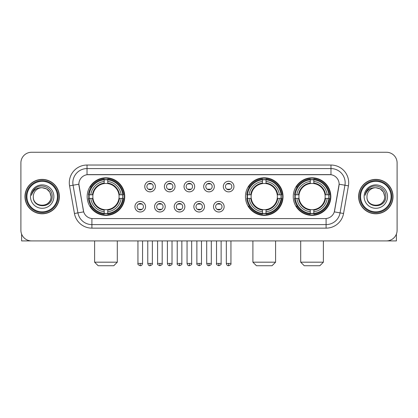 <?xml version="1.0" encoding="UTF-8"?>
<svg xmlns="http://www.w3.org/2000/svg" width="418" height="418" viewBox="0 0 418 418"><rect width="100%" height="100%" fill="white"/><g stroke="black" fill="none" stroke-linecap="round" stroke-linejoin="round"><path stroke-width="0.63" d="M245.45 196.591A18.794 18.794 0 0 0 264.244 215.38A18.794 18.794 0 0 0 283.033 196.591A18.794 18.794 0 0 0 264.244 177.796A18.794 18.794 0 0 0 245.45 196.591M293.248 196.591A18.794 18.794 0 0 0 312.037 215.38A18.794 18.794 0 0 0 330.831 196.591A18.794 18.794 0 0 0 312.037 177.796A18.794 18.794 0 0 0 293.248 196.591M87.169 196.591A18.794 18.794 0 0 0 105.963 215.38A18.794 18.794 0 0 0 124.752 196.591A18.794 18.794 0 0 0 105.963 177.796A18.794 18.794 0 0 0 87.169 196.591M145.569 206.696A5.319 5.319 0 0 1 140.249 212.015A5.319 5.319 0 0 1 134.93 206.696A5.319 5.319 0 0 1 140.249 201.377A5.319 5.319 0 0 1 145.569 206.696M137.057 206.696A3.192 3.192 0 0 0 140.249 209.888A3.192 3.192 0 0 0 143.442 206.696A3.192 3.192 0 0 0 140.249 203.503A3.192 3.192 0 0 0 137.057 206.696M165.209 206.696A5.319 5.319 0 0 1 159.89 212.015A5.319 5.319 0 0 1 154.571 206.696A5.319 5.319 0 0 1 159.89 201.377A5.319 5.319 0 0 1 165.209 206.696M156.703 206.696A3.192 3.192 0 0 0 159.89 209.888A3.192 3.192 0 0 0 163.083 206.696A3.192 3.192 0 0 0 159.89 203.503A3.192 3.192 0 0 0 156.703 206.696M184.855 206.696A5.319 5.319 0 0 1 179.536 212.015A5.319 5.319 0 0 1 174.217 206.696A5.319 5.319 0 0 1 179.536 201.377A5.319 5.319 0 0 1 184.855 206.696M176.344 206.696A3.192 3.192 0 0 0 179.536 209.888A3.192 3.192 0 0 0 182.729 206.696A3.192 3.192 0 0 0 179.536 203.503A3.192 3.192 0 0 0 176.344 206.696M204.496 206.696A5.319 5.319 0 0 1 199.177 212.015A5.319 5.319 0 0 1 193.858 206.696A5.319 5.319 0 0 1 199.177 201.377A5.319 5.319 0 0 1 204.496 206.696M195.99 206.696A3.192 3.192 0 0 0 199.177 209.888A3.192 3.192 0 0 0 202.369 206.696A3.192 3.192 0 0 0 199.177 203.503A3.192 3.192 0 0 0 195.99 206.696M224.142 206.696A5.319 5.319 0 0 1 218.823 212.015A5.319 5.319 0 0 1 213.504 206.696A5.319 5.319 0 0 1 218.823 201.377A5.319 5.319 0 0 1 224.142 206.696M215.631 206.696A3.192 3.192 0 0 0 218.823 209.888A3.192 3.192 0 0 0 222.01 206.696A3.192 3.192 0 0 0 218.823 203.503A3.192 3.192 0 0 0 215.631 206.696M155.386 186.553A5.319 5.319 0 0 1 150.072 191.872A5.319 5.319 0 0 1 144.753 186.553A5.319 5.319 0 0 1 150.072 181.24A5.319 5.319 0 0 1 155.386 186.553M146.88 186.553A3.192 3.192 0 0 0 150.072 189.746A3.192 3.192 0 0 0 153.26 186.553A3.192 3.192 0 0 0 150.072 183.366A3.192 3.192 0 0 0 146.88 186.553M175.032 186.553A5.319 5.319 0 0 1 169.713 191.872A5.319 5.319 0 0 1 164.394 186.553A5.319 5.319 0 0 1 169.713 181.24A5.319 5.319 0 0 1 175.032 186.553M166.521 186.553A3.192 3.192 0 0 0 169.713 189.746A3.192 3.192 0 0 0 172.906 186.553A3.192 3.192 0 0 0 169.713 183.366A3.192 3.192 0 0 0 166.521 186.553M194.673 186.553A5.319 5.319 0 0 1 189.359 191.872A5.319 5.319 0 0 1 184.04 186.553A5.319 5.319 0 0 1 189.359 181.24A5.319 5.319 0 0 1 194.673 186.553M186.167 186.553A3.192 3.192 0 0 0 189.359 189.746A3.192 3.192 0 0 0 192.546 186.553A3.192 3.192 0 0 0 189.359 183.366A3.192 3.192 0 0 0 186.167 186.553M214.319 186.553A5.319 5.319 0 0 1 209 191.872A5.319 5.319 0 0 1 203.681 186.553A5.319 5.319 0 0 1 209 181.24A5.319 5.319 0 0 1 214.319 186.553M205.808 186.553A3.192 3.192 0 0 0 209 189.746A3.192 3.192 0 0 0 212.192 186.553A3.192 3.192 0 0 0 209 183.366A3.192 3.192 0 0 0 205.808 186.553M233.96 186.553A5.319 5.319 0 0 1 228.641 191.872A5.319 5.319 0 0 1 223.327 186.553A5.319 5.319 0 0 1 228.641 181.24A5.319 5.319 0 0 1 233.96 186.553M225.454 186.553A3.192 3.192 0 0 0 228.641 189.746A3.192 3.192 0 0 0 231.833 186.553A3.192 3.192 0 0 0 228.641 183.366A3.192 3.192 0 0 0 225.454 186.553M74.446 213.499L69.571 185.843A17.728 17.728 0 0 1 87.028 165.032L330.972 165.032A17.728 17.728 0 0 1 348.429 185.843L343.554 213.499A17.728 17.728 0 0 1 326.097 228.144L91.903 228.144A17.728 17.728 0 0 1 74.446 213.499L83.689 211.869L79.018 185.843A9.572 9.572 0 0 1 88.444 174.609L329.556 174.609A9.572 9.572 0 0 1 338.982 185.843L334.604 210.662A9.572 9.572 0 0 1 325.178 218.572L92.822 218.572A9.572 9.572 0 0 1 83.396 210.662L78.871 184.202L73.061 185.226A14.181 14.181 0 0 1 87.028 168.579L330.972 168.579A14.181 14.181 0 0 1 344.939 185.226L340.064 212.882A14.181 14.181 0 0 1 326.097 224.602L91.903 224.602A14.181 14.181 0 0 1 77.936 212.882L73.061 185.226A14.181 14.181 0 0 1 72.847 182.76M88.856 198.362A17.195 17.195 0 0 1 88.856 194.819M294.936 198.362A17.195 17.195 0 0 1 294.936 194.819M247.137 198.362A17.195 17.195 0 0 1 247.137 194.819M24.975 196.591A17.195 17.195 0 0 0 42.176 213.786A17.195 17.195 0 0 0 59.372 196.591A17.195 17.195 0 0 0 42.176 179.395A17.195 17.195 0 0 0 24.975 196.591M358.628 196.591A17.195 17.195 0 0 0 375.824 213.786A17.195 17.195 0 0 0 393.024 196.591A17.195 17.195 0 0 0 375.824 179.395A17.195 17.195 0 0 0 358.628 196.591M87.028 165.032L87.028 174.714L330.972 174.714L330.972 165.032M78.871 184.181L78.976 182.76M325.178 218.572L92.822 218.572M348.429 185.843L339.129 184.202L334.311 211.869L343.554 213.499M334.604 210.662L334.546 210.965M83.454 210.965L83.396 210.662M397.1 162.905A10.638 10.638 0 0 0 386.462 152.267L31.538 152.267A10.638 10.638 0 0 0 20.9 162.905L20.9 230.276A10.638 10.638 0 0 0 31.538 240.909L386.462 240.909A10.638 10.638 0 0 0 397.1 230.276L397.1 162.905L397.1 230.276M20.9 162.905L20.9 230.276M386.462 152.267L31.538 152.267M31.538 240.909L386.462 240.909M21.611 234.096L21.611 240.909L62.742 240.909M57.423 196.591A15.247 15.247 0 0 0 42.176 181.344A15.247 15.247 0 0 0 26.93 196.591A15.247 15.247 0 0 0 42.176 211.837A15.247 15.247 0 0 0 57.423 196.591M58.128 196.591A15.957 15.957 0 0 0 42.176 180.633A15.957 15.957 0 0 0 26.219 196.591A15.957 15.957 0 0 0 42.176 212.548A15.957 15.957 0 0 0 58.128 196.591M59.194 196.591A17.018 17.018 0 0 0 42.176 179.573A17.018 17.018 0 0 0 25.153 196.591A17.018 17.018 0 0 0 42.176 213.608A17.018 17.018 0 0 0 59.194 196.591M51.038 196.591C50.51 191.204 47.558 188.252 42.176 187.724L46.607 188.915L49.852 192.16L51.038 196.591L49.852 192.16L46.607 188.915L42.176 187.724L46.607 188.915L49.852 192.16L51.038 196.591L49.852 192.16L46.607 188.915L42.176 187.724L46.607 188.915L49.852 192.16L51.038 196.591C51.581 208.023 32.766 208.023 33.309 196.591C32.52 208.89 52.574 208.619 52.156 196.591C52.814 188.147 41.753 182.781 35.378 188.22C33.153 190.075 31.852 192.437 31.47 195.3C33.142 190.023 36.711 187.494 42.176 187.724L46.607 188.915L49.852 192.16L51.038 196.591C51.581 208.023 32.766 208.023 33.309 196.591C32.766 208.023 51.581 208.023 51.038 196.591C51.581 208.023 32.766 208.023 33.309 196.591C32.766 208.023 51.581 208.023 51.038 196.591C51.581 208.023 32.766 208.023 33.309 196.591C32.766 208.023 51.581 208.023 51.038 196.591C51.581 208.023 32.766 208.023 33.309 196.591C32.766 208.023 51.581 208.023 51.038 196.591C51.581 208.023 32.766 208.023 33.309 196.591C32.766 208.023 51.581 208.023 51.038 196.591C51.581 208.023 32.766 208.023 33.309 196.591C32.766 208.023 51.581 208.023 51.038 196.591C51.581 208.023 32.766 208.023 33.309 196.591A8.867 8.867 0 0 1 42.176 187.724L46.607 188.915L49.852 192.16L51.038 196.591C51.393 203.472 42.547 208.039 37.15 203.89M30.472 196.591A11.699 11.699 0 0 0 42.176 208.289A11.699 11.699 0 0 0 53.875 196.591A11.699 11.699 0 0 0 42.176 184.887A11.699 11.699 0 0 0 30.472 196.591M35.373 188.22L32.761 191.329M32.599 191.632L32.834 191.204L32.599 191.632M113.764 265.733L98.162 265.733L94.614 262.185L117.306 262.185L113.764 265.733M118.963 198.362A13.12 13.12 0 0 0 107.734 183.591L107.734 183.591A13.12 13.12 0 0 0 92.963 198.362A13.12 13.12 0 0 0 118.963 198.362L119.485 198.362L118.963 198.362A13.12 13.12 0 0 1 107.734 209.59L107.734 211.733A15.247 15.247 0 0 0 121.105 198.362L123.456 198.362A17.587 17.587 0 0 1 107.734 214.089L107.734 213.373A16.877 16.877 0 0 0 122.746 198.362M89.212 198.362A16.84 16.84 0 0 1 89.212 194.819M107.734 179.839A16.84 16.84 0 0 0 104.186 179.839M122.709 194.819A16.84 16.84 0 0 1 122.709 198.362M123.456 194.819A17.587 17.587 0 0 0 107.734 179.092L107.734 179.808A16.877 16.877 0 0 1 122.746 194.819L123.456 194.819M88.464 198.362A17.587 17.587 0 0 0 104.186 214.089L104.186 213.373A16.877 16.877 0 0 1 89.175 198.362L88.464 198.362M122.746 194.819L121.105 194.819A15.247 15.247 0 0 0 107.734 181.449L107.734 179.808M107.734 213.373L107.734 211.733M89.175 198.362L90.821 198.362A15.247 15.247 0 0 0 104.186 211.733L104.186 213.373M107.734 181.449L107.734 183.068A13.637 13.637 0 0 1 119.485 194.819L121.105 194.819M121.105 198.362L119.485 198.362A13.637 13.637 0 0 1 107.734 210.113M104.186 211.733L104.186 209.59A13.12 13.12 0 0 1 92.963 198.362L90.821 198.362M118.963 194.819L119.485 194.819M107.734 213.337A16.84 16.84 0 0 1 104.186 213.337M104.186 179.092A17.587 17.587 0 0 0 88.464 194.819L89.175 194.819A16.877 16.877 0 0 1 104.186 179.808L104.186 179.092M104.186 179.808L104.186 181.449A15.247 15.247 0 0 0 90.821 194.819L89.175 194.819M104.186 183.57L104.186 181.449M90.821 194.819L92.441 194.819A13.637 13.637 0 0 1 104.186 183.068M104.186 209.59L104.186 210.113A13.637 13.637 0 0 1 92.441 198.362M91.208 187.018L90.204 187.018A18.439 18.439 0 0 1 124.397 196.591A18.439 18.439 0 0 1 90.204 206.163L91.208 206.163M272.045 265.733L256.443 265.733L252.895 262.185L275.587 262.185L272.045 265.733M277.238 198.362A13.12 13.12 0 0 0 266.015 183.591L266.015 183.591A13.12 13.12 0 0 0 251.244 198.362A13.12 13.12 0 0 0 277.238 198.362L277.766 198.362L277.238 198.362A13.12 13.12 0 0 1 266.015 209.59L266.015 211.733A15.247 15.247 0 0 0 279.386 198.362L281.737 198.362A17.587 17.587 0 0 1 266.015 214.089L266.015 213.373A16.877 16.877 0 0 0 281.027 198.362M247.493 198.362A16.84 16.84 0 0 1 247.493 194.819M266.015 179.839A16.84 16.84 0 0 0 262.467 179.839M280.99 194.819A16.84 16.84 0 0 1 280.99 198.362M281.737 194.819A17.587 17.587 0 0 0 266.015 179.092L266.015 179.808A16.877 16.877 0 0 1 281.027 194.819L281.737 194.819M246.745 198.362A17.587 17.587 0 0 0 262.467 214.089L262.467 213.373A16.877 16.877 0 0 1 247.456 198.362L246.745 198.362M281.027 194.819L279.386 194.819A15.247 15.247 0 0 0 266.015 181.449L266.015 179.808M266.015 213.373L266.015 211.733M247.456 198.362L249.097 198.362A15.247 15.247 0 0 0 262.467 211.733L262.467 213.373M266.015 181.449L266.015 183.068A13.637 13.637 0 0 1 277.766 194.819L279.386 194.819M279.386 198.362L277.766 198.362A13.637 13.637 0 0 1 266.015 210.113M262.467 211.733L262.467 209.59A13.12 13.12 0 0 1 251.244 198.362L249.097 198.362M277.238 194.819L277.766 194.819M266.015 213.337A16.84 16.84 0 0 1 262.467 213.337M262.467 179.092A17.587 17.587 0 0 0 246.745 194.819L247.456 194.819A16.877 16.877 0 0 1 262.467 179.808L262.467 179.092M262.467 179.808L262.467 181.449A15.247 15.247 0 0 0 249.097 194.819L247.456 194.819M262.467 183.57L262.467 181.449M249.097 194.819L250.722 194.819A13.637 13.637 0 0 1 262.467 183.068M262.467 209.59L262.467 210.113A13.637 13.637 0 0 1 250.722 198.362M249.489 187.018L248.485 187.018A18.439 18.439 0 0 1 282.678 196.591A18.439 18.439 0 0 1 248.485 206.163L249.489 206.163M319.838 265.733L304.236 265.733L300.694 262.185L323.386 262.185L319.838 265.733M325.037 198.362A13.12 13.12 0 0 0 313.813 183.591L313.813 183.591A13.12 13.12 0 0 0 299.037 198.362A13.12 13.12 0 0 0 325.037 198.362L325.559 198.362L325.037 198.362A13.12 13.12 0 0 1 313.813 209.59L313.813 211.733A15.247 15.247 0 0 0 327.179 198.362L329.536 198.362A17.587 17.587 0 0 1 313.813 214.089L313.813 213.373A16.877 16.877 0 0 0 328.825 198.362M295.291 198.362A16.84 16.84 0 0 1 295.291 194.819M313.813 179.839A16.84 16.84 0 0 0 310.266 179.839M328.788 194.819A16.84 16.84 0 0 1 328.788 198.362M329.536 194.819A17.587 17.587 0 0 0 313.813 179.092L313.813 179.808A16.877 16.877 0 0 1 328.825 194.819L329.536 194.819M294.544 198.362A17.587 17.587 0 0 0 310.266 214.089L310.266 213.373A16.877 16.877 0 0 1 295.254 198.362L294.544 198.362M328.825 194.819L327.179 194.819A15.247 15.247 0 0 0 313.813 181.449L313.813 179.808M313.813 213.373L313.813 211.733M295.254 198.362L296.895 198.362A15.247 15.247 0 0 0 310.266 211.733L310.266 213.373M313.813 181.449L313.813 183.068A13.637 13.637 0 0 1 325.559 194.819L327.179 194.819M327.179 198.362L325.559 198.362A13.637 13.637 0 0 1 313.813 210.113M310.266 211.733L310.266 209.59A13.12 13.12 0 0 1 299.037 198.362L296.895 198.362M325.037 194.819L325.559 194.819M313.813 213.337A16.84 16.84 0 0 1 310.266 213.337M310.266 179.092A17.587 17.587 0 0 0 294.544 194.819L295.254 194.819A16.877 16.877 0 0 1 310.266 179.808L310.266 179.092M310.266 179.808L310.266 181.449A15.247 15.247 0 0 0 296.895 194.819L295.254 194.819M310.266 183.57L310.266 181.449M296.895 194.819L298.515 194.819A13.637 13.637 0 0 1 310.266 183.068M310.266 209.59L310.266 210.113A13.637 13.637 0 0 1 298.515 198.362M297.287 187.018L296.278 187.018A18.439 18.439 0 0 1 330.476 196.591A18.439 18.439 0 0 1 296.278 206.163L297.287 206.163M149.007 189.563L149.007 189.061A2.722 2.722 0 0 0 151.133 189.061L151.133 189.563M151.133 183.549L151.133 184.051A2.722 2.722 0 0 0 149.007 184.051L149.007 183.549M168.647 189.563L168.647 189.061A2.722 2.722 0 0 0 170.779 189.061L170.779 189.563M170.779 183.549L170.779 184.051A2.722 2.722 0 0 0 168.647 184.051L168.647 183.549M188.293 189.563L188.293 189.061A2.722 2.722 0 0 0 190.42 189.061L190.42 189.563M190.42 183.549L190.42 184.051A2.722 2.722 0 0 0 188.293 184.051L188.293 183.549M207.934 189.563L207.934 189.061A2.722 2.722 0 0 0 210.066 189.061L210.066 189.563M210.066 183.549L210.066 184.051A2.722 2.722 0 0 0 207.934 184.051L207.934 183.549M227.58 189.563L227.58 189.061A2.722 2.722 0 0 0 229.707 189.061L229.707 189.563M229.707 183.549L229.707 184.051A2.722 2.722 0 0 0 227.58 184.051L227.58 183.549M139.184 209.705L139.184 209.199A2.722 2.722 0 0 0 141.31 209.199L141.31 209.705M141.31 203.686L141.31 204.193A2.722 2.722 0 0 0 139.184 204.193L139.184 203.686M158.83 209.705L158.83 209.199A2.722 2.722 0 0 0 160.956 209.199L160.956 209.705M160.956 203.686L160.956 204.193A2.722 2.722 0 0 0 158.83 204.193L158.83 203.686M178.47 209.705L178.47 209.199A2.722 2.722 0 0 0 180.597 209.199L180.597 209.705M180.597 203.686L180.597 204.193A2.722 2.722 0 0 0 178.47 204.193L178.47 203.686M198.116 209.705L198.116 209.199A2.722 2.722 0 0 0 200.243 209.199L200.243 209.705M200.243 203.686L200.243 204.193A2.722 2.722 0 0 0 198.116 204.193L198.116 203.686M217.757 209.705L217.757 209.199A2.722 2.722 0 0 0 219.884 209.199L219.884 209.705M219.884 203.686L219.884 204.193A2.722 2.722 0 0 0 217.757 204.193L217.757 203.686M396.389 234.096L396.389 240.909L355.258 240.909M391.07 196.591A15.247 15.247 0 0 0 375.824 181.344A15.247 15.247 0 0 0 360.577 196.591A15.247 15.247 0 0 0 375.824 211.837A15.247 15.247 0 0 0 391.07 196.591M391.781 196.591A15.957 15.957 0 0 0 375.824 180.633A15.957 15.957 0 0 0 359.872 196.591A15.957 15.957 0 0 0 375.824 212.548A15.957 15.957 0 0 0 391.781 196.591M392.847 196.591A17.018 17.018 0 0 0 375.824 179.573A17.018 17.018 0 0 0 358.806 196.591A17.018 17.018 0 0 0 375.824 213.608A17.018 17.018 0 0 0 392.847 196.591M366.962 196.591A8.867 8.867 0 0 1 375.824 187.724L380.26 188.915L383.505 192.16L384.691 196.591L383.505 192.16L380.26 188.915L375.824 187.724L380.26 188.915L383.505 192.16L384.691 196.591L383.505 192.16L380.26 188.915L375.824 187.724L380.26 188.915L383.505 192.16L384.691 196.591L383.505 192.16L380.26 188.915L375.824 187.724L380.26 188.915L383.505 192.16L384.691 196.591C385.234 208.023 366.419 208.023 366.962 196.591C366.173 208.89 386.227 208.619 385.809 196.591C386.467 188.147 375.406 182.781 369.031 188.22C366.805 190.075 365.504 192.437 365.118 195.3C366.79 190.023 370.358 187.494 375.824 187.724L380.26 188.915L383.505 192.16L384.691 196.591C385.234 208.023 366.419 208.023 366.962 196.591C366.419 208.023 385.234 208.023 384.691 196.591C385.234 208.023 366.419 208.023 366.962 196.591C366.419 208.023 385.234 208.023 384.691 196.591C385.234 208.023 366.419 208.023 366.962 196.591C366.419 208.023 385.234 208.023 384.691 196.591C385.234 208.023 366.419 208.023 366.962 196.591C366.419 208.023 385.234 208.023 384.691 196.591C385.234 208.023 366.419 208.023 366.962 196.591C366.419 208.023 385.234 208.023 384.691 196.591C385.046 203.472 376.195 208.039 370.797 203.89M375.824 187.724C381.211 188.252 384.163 191.204 384.691 196.591M364.125 196.591A11.699 11.699 0 0 0 375.824 208.289A11.699 11.699 0 0 0 387.528 196.591A11.699 11.699 0 0 0 375.824 184.887A11.699 11.699 0 0 0 364.125 196.591M369.026 188.22L366.414 191.329M366.252 191.632L366.487 191.204M326.097 218.53L326.097 228.144M91.903 228.144L91.903 218.53M69.571 185.843L73.061 185.226M104.186 213.499A17.002 17.002 0 0 0 107.734 213.499M122.871 198.362A17.002 17.002 0 0 0 122.871 194.819M107.734 179.683A17.002 17.002 0 0 0 104.186 179.683M262.467 213.499A17.002 17.002 0 0 0 266.015 213.499M281.152 198.362A17.002 17.002 0 0 0 281.152 194.819M266.015 179.683A17.002 17.002 0 0 0 262.467 179.683M310.266 213.499A17.002 17.002 0 0 0 313.813 213.499M328.945 198.362A17.002 17.002 0 0 0 328.945 194.819M313.813 179.683A17.002 17.002 0 0 0 310.266 179.683M150.072 263.429L147.763 263.429C148.165 265.069 148.939 265.838 150.072 265.733L150.072 263.429L152.377 263.429L152.377 240.909M169.713 263.429L167.409 263.429C167.811 265.069 168.579 265.838 169.713 265.733L169.713 263.429L172.017 263.429L172.017 240.909M189.359 263.429L187.05 263.429C187.452 265.069 188.22 265.838 189.359 265.733L189.359 263.429L191.663 263.429L191.663 240.909M209 263.429L206.696 263.429C207.098 265.069 207.866 265.838 209 265.733L209 263.429L211.304 263.429L211.304 240.909M228.641 263.429L226.337 263.429C226.739 265.069 227.507 265.838 228.641 265.733L228.641 263.429L230.95 263.429L230.95 240.909M140.249 263.429L137.945 263.429C137.475 264.166 138.243 264.934 140.249 265.733L140.249 263.429L142.554 263.429L142.554 240.909M159.89 263.429L157.586 263.429C157.121 264.166 157.889 264.934 159.89 265.733L159.89 263.429L162.194 263.429L162.194 240.909M179.536 263.429L177.232 263.429C176.762 264.166 177.53 264.934 179.536 265.733L179.536 263.429L181.84 263.429L181.84 240.909M199.177 263.429L196.873 263.429C196.408 264.166 197.176 264.934 199.177 265.733L199.177 263.429L201.481 263.429L201.481 240.909M218.823 263.429L216.519 263.429C216.049 264.166 216.817 264.934 218.823 265.733L218.823 263.429L221.127 263.429L221.127 240.909M117.306 240.909L117.306 262.185M94.614 240.909L94.614 262.185M275.587 240.909L275.587 262.185M252.895 240.909L252.895 262.185M323.386 240.909L323.386 262.185M300.694 240.909L300.694 262.185M147.763 263.429L147.763 240.909M152.377 263.429C152.842 264.166 152.074 264.934 150.072 265.733M167.409 263.429L167.409 240.909M172.017 263.429C172.488 264.166 171.72 264.934 169.713 265.733M187.05 263.429L187.05 240.909M191.663 263.429C192.128 264.166 191.36 264.934 189.359 265.733M206.696 263.429L206.696 240.909M211.304 263.429C211.774 264.166 211.006 264.934 209 265.733M226.337 263.429L226.337 240.909M230.95 263.429C231.415 264.166 230.647 264.934 228.641 265.733M137.945 263.429L137.945 240.909M142.554 263.429C142.151 265.069 141.383 265.838 140.249 265.733M157.586 263.429L157.586 240.909M162.194 263.429C162.665 264.166 161.897 264.934 159.89 265.733M177.232 263.429L177.232 240.909M181.84 263.429C182.305 264.166 181.537 264.934 179.536 265.733M196.873 263.429L196.873 240.909M201.481 263.429C201.951 264.166 201.183 264.934 199.177 265.733M216.519 263.429L216.519 240.909M221.127 263.429C221.592 264.166 220.824 264.934 218.823 265.733"/></g></svg>
